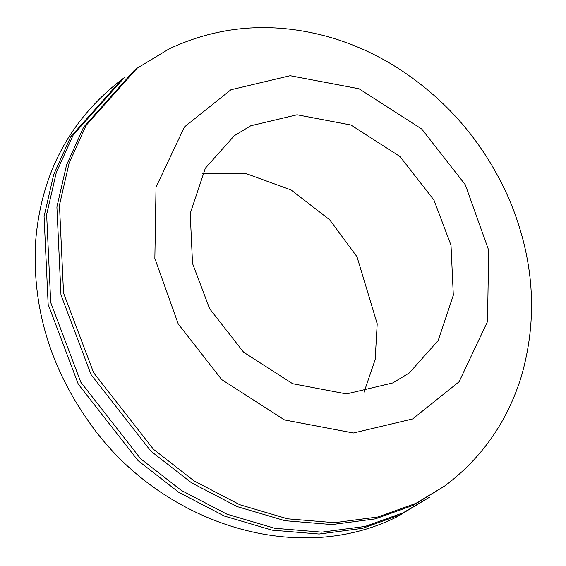 <?xml version="1.0" encoding="UTF-8"?>
<svg xmlns="http://www.w3.org/2000/svg" width="566" height="566" viewBox="0 0 566 566"><rect width="100%" height="100%" fill="white"/><g stroke="black" fill="none" stroke-linecap="round" stroke-linejoin="round"><path stroke-width="0.85" d="M202.578 173.274L246.125 173.599L291.044 189.943L329.695 219.799L356.983 256.738L377.204 323.787L375.159 359.601L364.037 392.181M412.628 418.946L353.41 432.997L284.514 419.937L221.752 379.63L178.226 323.929L154.858 258.464L156.025 187.169L184.452 126.933L230.914 89.768L290.132 75.71L359.028 88.77L421.79 129.076L465.316 184.778L488.684 250.243L487.517 321.538L459.09 381.774L412.628 418.946M392.754 382.941L409.26 372.973L438.19 340.52L453.324 295.226L451.01 245.262L433.917 199.996L399.914 156.478L350.878 124.994L297.051 114.785L250.788 125.765L234.282 135.734L205.352 168.187L190.218 213.481L192.532 263.445L209.625 308.711L243.628 352.229L292.664 383.713L346.491 393.922L392.754 382.941M137.014 68.281L134.453 70.17L83.542 127.286L66.533 165.053L56.897 207.015L60.972 294.95L91.062 374.614L150.903 451.201L191.598 482.855L237.211 506.62L284.995 520.713L331.938 524.576L375.364 518.88L413.364 505.254L444.982 485.819C481.977 457.979 507.461 421.458 521.42 376.248C538.167 317.774 534.163 258.938 509.393 199.748C484.312 142.363 445.392 97.394 392.641 64.849C371.452 52.079 349.201 42.5 325.875 36.118C270.973 21.494 218.773 25.725 169.284 48.796L137.014 68.281L86.103 125.397L69.094 163.157L59.465 205.118L63.533 293.054L93.623 372.718L153.471 449.305L194.159 480.966L239.772 504.723L287.556 518.824L334.506 522.687L377.925 516.991L415.925 503.358L444.982 485.819M429.594 497.167L403.105 512.817L365.105 526.451L321.686 532.146L274.736 528.283L226.952 514.183L181.339 490.425L140.644 458.764L80.804 382.177L50.714 302.513L46.645 214.578L56.275 172.616L73.283 134.85L124.195 77.74L121.633 79.629L70.715 136.746L53.706 174.505L44.077 216.467L48.152 304.402L78.235 384.066L138.083 460.653L178.771 492.314L224.384 516.072L272.175 530.172L319.118 534.035L362.544 528.34L400.544 514.706L429.594 497.167L397.332 516.652C295.226 568.229 157.638 521.866 88.275 420.963C50.126 366.584 32.517 307.579 35.439 243.939C40.419 175.071 69.144 120.303 121.633 79.629"/></g></svg>

